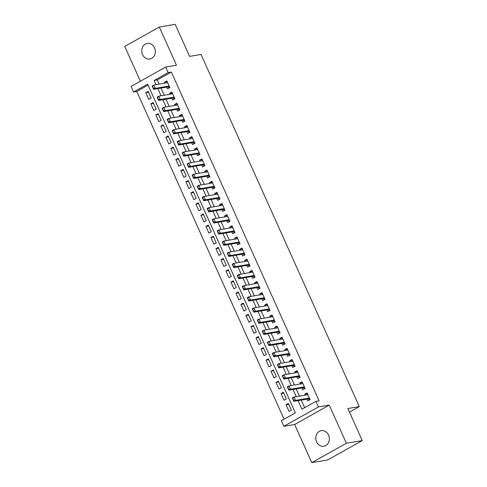 <?xml version="1.0" encoding="UTF-8"?>
<svg xmlns="http://www.w3.org/2000/svg" width="487" height="487" viewBox="0 0 487 487"><rect width="100%" height="100%" fill="white"/><g stroke="black" fill="none" stroke-linecap="round" stroke-linejoin="round"><path stroke-width="0.73" d="M142.557 54.574A7.914 6.751 -99.6 0 0 149.862 59.018A7.914 6.751 -99.6 0 0 154.525 47.866A7.914 6.751 -99.6 0 0 147.22 43.422A7.914 6.751 -99.6 0 0 142.557 54.574M316.599 441.825A7.914 6.751 -99.6 0 0 323.898 446.269A7.914 6.751 -99.6 0 0 328.561 435.116A7.914 6.751 -99.6 0 0 321.256 430.666A7.914 6.751 -99.6 0 0 316.599 441.825M148.066 85.128L136.774 91.459L133.596 91.994L131.094 86.424L165.677 67.036L168.185 72.606L154.16 80.465L156.035 84.641M349.471 412.105L359.296 406.596L201.034 54.453L189.601 56.389L175.204 24.35L159.322 27.041L124.739 46.429L140.378 81.219M359.296 406.596L347.864 408.532L362.261 440.571L327.678 459.959L311.796 462.65L346.385 443.261L329.23 405.093L318.431 406.925L283.848 426.308L281.34 420.738L295.365 412.879L147.622 84.135L133.596 91.994M329.23 405.093L294.641 424.481L311.796 462.65M294.641 424.481L283.848 426.308M136.774 91.459L284.073 419.21M362.261 440.571L346.385 443.261M166.7 87.088L167.504 88.877L169.841 87.569L166.834 80.885L164.496 82.193L164.923 83.131M171.71 98.234L172.514 100.024L174.851 98.715L171.844 92.025L169.506 93.34L169.933 94.277M176.714 109.374L177.524 111.164L179.855 109.855L176.854 103.171L174.516 104.48L174.936 105.423M181.724 120.52L182.528 122.31L184.865 121.001L181.858 114.317L179.526 115.626L179.947 116.563M186.734 131.667L187.538 133.456L189.875 132.147L186.868 125.457L184.53 126.766L184.957 127.71M191.738 142.807L192.548 144.596L194.885 143.288L191.878 136.603L189.54 137.912L189.96 138.856M196.748 153.953L197.552 155.743L199.889 154.434L196.888 147.744L194.55 149.059L194.97 149.996M201.758 165.093L202.562 166.889L204.899 165.574L201.892 158.89L199.554 160.199L199.98 161.142M206.768 176.239L207.572 178.029L209.909 176.72L206.902 170.036L204.564 171.345L204.99 172.282M211.772 187.385L212.576 189.175L214.913 187.866L211.912 181.176L209.574 182.485L209.994 183.429M216.782 198.526L217.586 200.315L219.923 199.006L216.916 192.322L214.584 193.631L215.004 194.575M221.792 209.672L222.596 211.461L224.933 210.153L221.926 203.463L219.588 204.777L220.014 205.715M226.796 220.818L227.606 222.608L229.943 221.293L226.936 214.609L224.598 215.918L225.018 216.861M231.806 231.958L232.609 233.748L234.947 232.439L231.946 225.755L229.608 227.064L230.028 228.001M236.816 243.104L237.619 244.894L239.957 243.585L236.95 236.895L234.612 238.204L235.038 239.147M241.826 254.244L242.629 256.034L244.967 254.725L241.96 248.041L239.622 249.35L240.048 250.294M246.83 265.391L247.633 267.18L249.971 265.872L246.97 259.187L244.632 260.496L245.052 261.434M251.84 276.537L252.643 278.327L254.981 277.018L251.974 270.328L249.642 271.636L250.062 272.58M256.85 287.677L257.653 289.467L259.991 288.158L256.984 281.474L254.646 282.783L255.072 283.726M261.854 298.823L262.663 300.613L264.995 299.304L261.994 292.614L259.656 293.929L260.076 294.866M266.864 309.963L267.667 311.759L270.005 310.444L267.004 303.76L264.666 305.069L265.086 306.013M271.874 321.11L272.677 322.899L275.015 321.59L272.008 314.906L269.67 316.215L270.096 317.153M276.884 332.256L277.687 334.045L280.025 332.737L277.018 326.047L274.68 327.355L275.106 328.299M281.888 343.396L282.691 345.186L285.029 343.877L282.028 337.193L279.69 338.502L280.11 339.445M286.898 354.542L287.701 356.332L290.039 355.023L287.032 348.333L284.7 349.648L285.12 350.585M291.908 365.682L292.711 367.478L295.049 366.163L292.042 359.479L289.704 360.788L290.13 361.731M296.912 376.828L297.721 378.618L300.053 377.309L297.052 370.625L294.714 371.934L295.134 372.872M301.922 387.975L302.725 389.764L305.063 388.456L302.062 381.765L299.724 383.074L300.144 384.018M288.754 404.24L286.033 404.703L289.041 411.387L291.378 410.078L288.371 403.388L286.033 404.703M283.744 393.094L281.029 393.557L284.031 400.241L286.368 398.932L283.367 392.248L281.029 393.557M278.741 381.954L276.019 382.411L279.027 389.101L281.358 387.792L278.357 381.102L276.019 382.411M273.731 370.808L271.009 371.271L274.017 377.955L276.354 376.646L273.347 369.962L271.009 371.271M268.721 359.668L266.005 360.124L269.007 366.814L271.344 365.5L268.337 358.816L266.005 360.124M263.711 348.522L260.995 348.984L263.997 355.668L266.334 354.359L263.333 347.669L260.995 348.984M258.707 337.375L255.985 337.838L258.993 344.522L261.33 343.213L258.323 336.529L255.985 337.838M253.697 326.235L250.975 326.692L253.983 333.382L256.32 332.073L253.313 325.383L250.975 326.692M248.687 315.089L245.972 315.552L248.973 322.236L251.31 320.927L248.309 314.243L245.972 315.552M243.683 303.943L240.962 304.405L243.969 311.09L246.3 309.781L243.299 303.097L240.962 304.405M238.673 292.803L235.952 293.265L238.959 299.949L241.296 298.641L238.289 291.95L235.952 293.265M233.663 281.656L230.948 282.119L233.949 288.803L236.286 287.494L233.279 280.81L230.948 282.119M228.653 270.516L225.938 270.973L228.939 277.663L231.276 276.348L228.275 269.664L225.938 270.973M223.649 259.37L220.928 259.833L223.935 266.517L226.272 265.208L223.265 258.518L220.928 259.833M218.639 248.224L215.918 248.687L218.925 255.371L221.262 254.062L218.255 247.378L215.918 248.687M213.629 237.084L210.914 237.54L213.915 244.231L216.252 242.922L213.251 236.232L210.914 237.54M208.625 225.938L205.904 226.4L208.911 233.084L211.248 231.775L208.241 225.091L205.904 226.4M203.615 214.797L200.894 215.254L203.901 221.944L206.238 220.629L203.231 213.945L200.894 215.254M198.605 203.651L195.89 204.114L198.891 210.798L201.228 209.489L198.221 202.799L195.89 204.114M193.595 192.505L190.88 192.968L193.881 199.652L196.218 198.343L193.217 191.659L190.88 192.968M188.591 181.365L185.87 181.821L188.877 188.512L191.214 187.203L188.207 180.513L185.87 181.821M183.581 170.219L180.86 170.681L183.867 177.365L186.204 176.057L183.197 169.373L180.86 170.681M178.571 159.079L175.856 159.535L178.857 166.225L181.194 164.91L178.193 158.226L175.856 159.535M173.567 147.932L170.846 148.395L173.853 155.079L176.191 153.77L173.183 147.08L170.846 148.395M168.557 136.786L165.836 137.249L168.843 143.933L171.18 142.624L168.173 135.94L165.836 137.249M163.547 125.646L160.832 126.103L163.833 132.793L166.17 131.478L163.163 124.794L160.832 126.103M158.537 114.5L155.822 114.962L158.829 121.647L161.16 120.338L158.159 113.648L155.822 114.962M153.533 103.354L150.812 103.816L153.819 110.5L156.157 109.191L153.149 102.507L150.812 103.816M151.147 98.051L148.139 91.361L145.802 92.67L148.809 99.36L151.147 98.051M298.044 400.618L301.903 409.208L315.929 401.349L319.101 400.813L171.357 72.07L157.338 79.929L159.212 84.099M160.99 88.056L164.222 95.245M166 99.202L169.226 106.385M171.004 110.342L174.236 117.531M176.014 121.488L179.246 128.678M181.024 132.628L184.256 139.818M186.034 143.775L189.26 150.964M191.038 154.921L194.27 162.11M196.048 166.061L199.28 173.25M201.058 177.207L204.284 184.396M206.062 188.347L209.294 195.537M211.072 199.493L214.304 206.683M216.082 210.64L219.314 217.829M221.092 221.78L224.318 228.969M226.096 232.926L229.328 240.115M231.106 244.072L234.338 251.255M236.116 255.212L239.342 262.402M241.12 266.359L244.352 273.548M246.13 277.499L249.362 284.688M251.14 288.645L254.372 295.834M256.15 299.791L259.376 306.98M261.154 310.931L264.386 318.121M266.164 322.077L269.396 329.267M271.174 333.218L274.4 340.407M276.178 344.364L279.41 351.553M281.188 355.51L284.42 362.699M286.198 366.65L289.43 373.839M291.208 377.796L294.434 384.986M296.212 388.943L299.444 396.126M301.222 400.083L304.637 407.68M306.932 399.115L307.735 400.904L310.073 399.596L307.066 392.912L304.728 394.22L305.154 395.164M165.677 67.036L176.477 65.209L159.322 27.041M171.357 72.07L168.185 72.606M315.929 401.349L318.431 406.925M157.812 88.591L161.045 95.781M162.822 99.738L166.055 106.927M167.832 110.884L171.065 118.067M172.836 122.024L176.069 129.213M177.846 133.17L181.079 140.359M182.856 144.31L186.089 151.5M187.866 155.456L191.093 162.646M192.87 166.603L196.103 173.792M197.88 177.743L201.113 184.932M202.89 188.889L206.117 196.078M207.894 200.029L211.127 207.218M212.904 211.175L216.137 218.365M217.914 222.322L221.147 229.511M222.924 233.462L226.151 240.651M227.928 244.608L231.161 251.797M232.938 255.748L236.171 262.937M237.948 266.894L241.175 274.084M242.952 278.04L246.185 285.23M247.962 289.181L251.195 296.37M252.972 300.327L256.205 307.516M257.982 311.473L261.209 318.662M262.986 322.613L266.219 329.802M267.996 333.759L271.229 340.949M273.006 344.899L276.232 352.089M278.01 356.046L281.243 363.235M283.02 367.192L286.253 374.381M288.03 378.332L291.263 385.521M293.04 389.478L296.266 396.668M157.338 79.929L154.16 80.465M307.449 393.758L304.728 394.22M148.523 92.213L145.802 92.67M302.439 382.618L299.724 383.074M297.435 371.471L294.714 371.934M292.425 360.331L289.704 360.788M287.415 349.185L284.7 349.648M282.405 338.039L279.69 338.502M277.401 326.899L274.68 327.355M272.391 315.753L269.67 316.215M267.381 304.612L264.666 305.069M262.377 293.466L259.656 293.929M257.367 282.32L254.646 282.783M252.357 271.18L249.642 271.636M247.347 260.034L244.632 260.496M242.343 248.887L239.622 249.35M237.333 237.747L234.612 238.204M232.323 226.601L229.608 227.064M227.319 215.461L224.598 215.918M222.309 204.315L219.588 204.777M217.299 193.169L214.584 193.631M212.289 182.028L209.574 182.485M207.285 170.882L204.564 171.345M202.275 159.742L199.554 160.199M197.265 148.596L194.55 149.059M192.262 137.45L189.54 137.912M187.252 126.31L184.53 126.766M182.241 115.163L179.526 115.626M177.231 104.023L174.516 104.48M172.228 92.877L169.506 93.34M167.218 81.731L164.496 82.193M307.236 394.811L307.553 394.507M292.596 398.573L293.344 400.241L293.624 400.089L292.346 397.989L294.026 397.045L307.869 394.701M309.373 398.043L295.53 400.387L293.844 401.331L293.344 400.241M310.091 399.906L308.034 398.987A1.236 0.615 60.7 0 0 307.821 398.969L293.844 401.331M292.876 398.415L294.026 397.045L295.53 400.387L293.624 400.089M302.226 383.665L302.543 383.36M287.586 387.427L288.334 389.101L288.621 388.943L287.336 386.842L289.016 385.905L302.865 383.555M304.369 386.903L290.52 389.247L288.84 390.19L288.334 389.101M305.081 388.766L303.03 387.841A1.236 0.615 60.7 0 0 302.811 387.822L288.84 390.19M287.866 387.268L289.016 385.905L290.52 389.247L288.621 388.943M297.222 372.518L297.533 372.214M282.576 376.287L283.331 377.955L283.611 377.796L282.326 375.702L284.006 374.759L297.855 372.415M299.359 375.757L285.51 378.101L283.83 379.044L283.331 377.955M300.071 377.62L298.02 376.701A1.236 0.615 60.7 0 0 297.8 376.676L283.83 379.044M282.856 376.128L284.006 374.759L285.51 378.101L283.611 377.796M292.212 361.378L292.529 361.074M277.572 365.14L278.32 366.814L278.601 366.656L277.316 364.556L279.002 363.612L292.845 361.269M294.349 364.611L280.506 366.961L278.82 367.898L278.32 366.814M295.067 366.48L293.01 365.554A1.236 0.615 60.7 0 0 292.797 365.536L278.82 367.898M277.852 364.982L279.002 363.612L280.506 366.961L278.601 366.656M287.202 350.232L287.519 349.928M272.562 353.994L273.31 355.668L273.591 355.51L272.312 353.416L273.992 352.472L287.841 350.129M289.339 353.471L275.496 355.814L273.81 356.758L273.31 355.668M290.057 355.333L288 354.408A1.236 0.615 60.7 0 0 287.787 354.39L273.81 356.758M272.842 353.842L273.992 352.472L275.496 355.814L273.591 355.51M282.198 339.092L282.509 338.788M267.552 342.854L268.307 344.522L268.587 344.37L267.302 342.27L268.982 341.326L282.831 338.982M284.335 342.324L270.486 344.668L268.806 345.612L268.307 344.522M285.047 344.187L282.996 343.268A1.236 0.615 60.7 0 0 282.777 343.25L268.806 345.612M267.832 342.696L268.982 341.326L270.486 344.668L268.587 344.37M277.188 327.946L277.499 327.641M262.542 331.708L263.297 333.382L263.577 333.224L262.292 331.123L263.978 330.18L277.821 327.836M279.325 331.184L265.476 333.528L263.796 334.472L263.297 333.382M280.037 333.047L277.986 332.122A1.236 0.615 60.7 0 0 277.773 332.104L263.796 334.472M262.828 331.55L263.978 330.18L265.476 333.528L263.577 333.224M272.178 316.8L272.495 316.495M257.538 320.568L258.287 322.236L258.567 322.077L257.288 319.983L258.968 319.04L272.811 316.696M274.315 320.038L260.472 322.382L258.786 323.325L258.287 322.236M275.033 321.901L272.976 320.982A1.236 0.615 60.7 0 0 272.763 320.957L258.786 323.325M257.818 320.409L258.968 319.04L260.472 322.382L258.567 322.077M267.168 305.659L267.485 305.355M252.528 309.422L253.277 311.09L253.563 310.937L252.278 308.837L253.958 307.894L267.807 305.55M269.311 308.892L255.462 311.236L253.782 312.179L253.277 311.09M270.023 310.761L267.972 309.835A1.236 0.615 60.7 0 0 267.753 309.817L253.782 312.179M252.808 309.263L253.958 307.894L255.462 311.236L253.563 310.937M262.164 294.513L262.475 294.209M247.518 298.275L248.273 299.949L248.553 299.791L247.268 297.697L248.954 296.753L262.797 294.41M264.301 297.752L250.452 300.095L248.772 301.039L248.273 299.949M265.013 299.615L262.962 298.689A1.236 0.615 60.7 0 0 262.743 298.671L248.772 301.039M247.798 298.117L248.954 296.753L250.452 300.095L248.553 299.791M257.154 283.373L257.471 283.069M242.514 287.135L243.263 288.803L243.543 288.645L242.258 286.551L243.944 285.607L257.787 283.264M259.291 286.606L245.448 288.949L243.762 289.893L243.263 288.803M260.009 288.468L257.952 287.549A1.236 0.615 60.7 0 0 257.739 287.525L243.762 289.893M242.794 286.977L243.944 285.607L245.448 288.949L243.543 288.645M252.144 272.227L252.461 271.923M237.504 275.989L238.253 277.663L238.533 277.505L237.254 275.405L238.934 274.461L252.783 272.117M254.281 275.459L240.438 277.809L238.758 278.753L238.253 277.663M254.999 277.328L252.942 276.403A1.236 0.615 60.7 0 0 252.729 276.385L238.758 278.753M237.784 275.831L238.934 274.461L240.438 277.809L238.533 277.505M247.14 261.081L247.451 260.776M232.494 264.843L233.249 266.517L233.529 266.359L232.244 264.264L233.924 263.321L247.773 260.977M249.277 264.319L235.428 266.663L233.748 267.607L233.249 266.517M249.989 266.182L247.938 265.257A1.236 0.615 60.7 0 0 247.719 265.238L233.748 267.607M232.774 264.691L233.924 263.321L235.428 266.663L233.529 266.359M242.13 249.941L242.441 249.636M227.49 253.703L228.239 255.371L228.519 255.218L227.234 253.118L228.92 252.175L242.763 249.831M244.267 253.173L230.418 255.517L228.738 256.46L228.239 255.371M244.979 255.042L242.928 254.117A1.236 0.615 60.7 0 0 242.715 254.098L228.738 256.46M227.77 253.544L228.92 252.175L230.418 255.517L228.519 255.218M237.12 238.794L237.437 238.49M222.48 242.556L223.229 244.231L223.509 244.072L222.23 241.978L223.91 241.035L237.753 238.685M239.257 242.033L225.414 244.377L223.728 245.32L223.229 244.231M239.975 243.896L237.918 242.97A1.236 0.615 60.7 0 0 237.705 242.952L223.728 245.32M222.76 242.398L223.91 241.035L225.414 244.377L223.509 244.072M232.11 227.648L232.427 227.35M217.47 231.416L218.219 233.084L218.505 232.926L217.22 230.832L218.9 229.888L232.749 227.545M234.253 230.887L220.404 233.23L218.724 234.174L218.219 233.084M234.965 232.749L232.914 231.83A1.236 0.615 60.7 0 0 232.695 231.806L218.724 234.174M217.75 231.258L218.9 229.888L220.404 233.23L218.505 232.926M227.106 216.508L227.417 216.204M212.46 220.27L213.215 221.944L213.495 221.786L212.21 219.686L213.896 218.742L227.739 216.398M229.243 219.74L215.394 222.09L213.714 223.028L213.215 221.944M229.955 221.609L227.904 220.684A1.236 0.615 60.7 0 0 227.685 220.666L213.714 223.028M212.74 220.112L213.896 218.742L215.394 222.09L213.495 221.786M222.096 205.362L222.413 205.057M207.456 209.124L208.205 210.798L208.485 210.64L207.2 208.546L208.886 207.602L222.729 205.258M224.233 208.6L210.39 210.944L208.704 211.888L208.205 210.798M224.951 210.463L222.894 209.538A1.236 0.615 60.7 0 0 222.681 209.52L208.704 211.888M207.736 208.972L208.886 207.602L210.39 210.944L208.485 210.64M217.086 194.222L217.403 193.917M202.446 197.984L203.195 199.652L203.475 199.5L202.196 197.399L203.876 196.456L217.726 194.112M219.223 197.454L205.38 199.798L203.7 200.741L203.195 199.652M219.941 199.317L217.89 198.398A1.236 0.615 60.7 0 0 217.671 198.379L203.7 200.741M202.726 197.825L203.876 196.456L205.38 199.798L203.475 199.5M212.082 183.075L212.393 182.771M197.436 186.838L198.191 188.512L198.471 188.353L197.186 186.253L198.866 185.316L212.716 182.966M214.219 186.314L200.37 188.658L198.69 189.601L198.191 188.512M214.931 188.177L212.88 187.252A1.236 0.615 60.7 0 0 212.661 187.233L198.69 189.601M197.716 186.679L198.866 185.316L200.37 188.658L198.471 188.353M207.072 171.929L207.383 171.625M192.432 175.697L193.181 177.365L193.461 177.207L192.176 175.113L193.863 174.169L207.706 171.826M209.209 175.168L195.366 177.512L193.68 178.455L193.181 177.365M209.921 177.031L207.87 176.111A1.236 0.615 60.7 0 0 207.657 176.087L193.68 178.455M192.712 175.539L193.863 174.169L195.366 177.512L193.461 177.207M202.062 160.789L202.379 160.485M187.422 164.551L188.171 166.225L188.451 166.067L187.172 163.967L188.853 163.023L202.702 160.68M204.199 164.022L190.356 166.365L188.67 167.309L188.171 166.225M204.917 165.89L202.86 164.965A1.236 0.615 60.7 0 0 202.647 164.947L188.67 167.309M187.702 164.393L188.853 163.023L190.356 166.365L188.451 166.067M197.058 149.643L197.369 149.339M182.412 153.405L183.167 155.079L183.447 154.921L182.162 152.827L183.843 151.883L197.692 149.539M199.195 152.881L185.346 155.225L183.666 156.169L183.167 155.079M199.907 154.744L197.856 153.819A1.236 0.615 60.7 0 0 197.637 153.801L183.666 156.169M182.692 153.247L183.843 151.883L185.346 155.225L183.447 154.921M192.048 138.503L192.359 138.198M177.402 142.265L178.157 143.933L178.437 143.775L177.152 141.68L178.839 140.737L192.682 138.393M194.185 141.735L180.336 144.079L178.656 145.023L178.157 143.933M194.897 143.598L192.846 142.679A1.236 0.615 60.7 0 0 192.627 142.654L178.656 145.023M177.682 142.107L178.839 140.737L180.336 144.079L178.437 143.775M187.038 127.357L187.355 127.052M172.398 131.119L173.147 132.793L173.427 132.634L172.142 130.534L173.829 129.591L187.672 127.247M189.175 130.589L175.332 132.939L173.646 133.882L173.147 132.793M189.893 132.458L187.836 131.533A1.236 0.615 60.7 0 0 187.623 131.514L173.646 133.882M172.678 130.96L173.829 129.591L175.332 132.939L173.427 132.634M182.028 116.21L182.345 115.906M167.388 119.972L168.137 121.647L168.417 121.488L167.138 119.394L168.819 118.451L182.668 116.107M184.165 119.449L170.322 121.793L168.642 122.736L168.137 121.647M184.883 121.312L182.832 120.392A1.236 0.615 60.7 0 0 182.613 120.368L168.642 122.736M167.668 119.82L168.819 118.451L170.322 121.793L168.417 121.488M177.025 105.07L177.335 104.766M162.378 108.832L163.133 110.5L163.413 110.348L162.128 108.248L163.809 107.304L177.658 104.961M179.161 108.303L165.312 110.646L163.632 111.59L163.133 110.5M179.873 110.172L177.822 109.246A1.236 0.615 60.7 0 0 177.603 109.228L163.632 111.59M162.658 108.674L163.809 107.304L165.312 110.646L163.413 110.348M172.014 93.924L172.325 93.62M157.374 97.686L158.123 99.36L158.403 99.202L157.118 97.108L158.805 96.164L172.648 93.814M174.151 97.163L160.308 99.506L158.622 100.45L158.123 99.36M174.863 99.025L172.812 98.1A1.236 0.615 60.7 0 0 172.599 98.082L158.622 100.45M157.654 97.528L158.805 96.164L160.308 99.506L158.403 99.202M167.004 82.778L167.321 82.48M152.364 86.546L153.113 88.214L153.393 88.056L152.114 85.962L153.795 85.018L167.644 82.674M169.141 86.016L155.298 88.36L153.612 89.304L153.113 88.214M169.86 87.879L167.802 86.96A1.236 0.615 60.7 0 0 167.589 86.936L153.612 89.304M152.644 86.388L153.795 85.018L155.298 88.36L153.393 88.056M309.391 398.086L307.821 398.969M309.446 398.196L308.034 398.987M304.381 386.94L302.811 387.822M304.436 387.055L303.03 387.841M299.377 375.8L297.8 376.676M299.426 375.909L298.02 376.701M294.367 364.653L292.797 365.536M294.416 364.763L293.01 365.554M289.357 353.507L287.787 354.39M289.412 353.623L288 354.408M284.353 342.367L282.777 343.25M284.402 342.477L282.996 343.268M279.343 331.221L277.773 332.104M279.392 331.337L277.986 332.122M274.333 320.075L272.763 320.957M274.388 320.19L272.976 320.982M269.329 308.935L267.753 309.817M269.378 309.044L267.972 309.835M264.319 297.788L262.743 298.671M264.368 297.904L262.962 298.689M259.309 286.648L257.739 287.525M259.358 286.758L257.952 287.549M254.299 275.502L252.729 276.385M254.354 275.612L252.942 276.403M249.295 264.356L247.719 265.238M249.344 264.471L247.938 265.257M244.285 253.216L242.715 254.098M244.334 253.325L242.928 254.117M239.275 242.069L237.705 242.952M239.33 242.185L237.918 242.97M234.271 230.929L232.695 231.806M234.32 231.039L232.914 231.83M229.261 219.783L227.685 220.666M229.31 219.893L227.904 220.684M224.251 208.637L222.681 209.52M224.3 208.753L222.894 209.538M219.241 197.497L217.671 198.379M219.296 197.606L217.89 198.398M214.237 186.351L212.661 187.233M214.286 186.466L212.88 187.252M209.227 175.204L207.657 176.087M209.276 175.32L207.87 176.111M204.217 164.064L202.647 164.947M204.272 164.174L202.86 164.965M199.213 152.918L197.637 153.801M199.262 153.034L197.856 153.819M194.203 141.778L192.627 142.654M194.252 141.887L192.846 142.679M189.193 130.632L187.623 131.514M189.242 130.747L187.836 131.533M184.183 119.485L182.613 120.368M184.238 119.601L182.832 120.392M179.179 108.345L177.603 109.228M179.228 108.455L177.822 109.246M174.169 97.199L172.599 98.082M174.218 97.315L172.812 98.1M169.159 86.059L167.589 86.936M169.214 86.169L167.802 86.96"/></g></svg>
